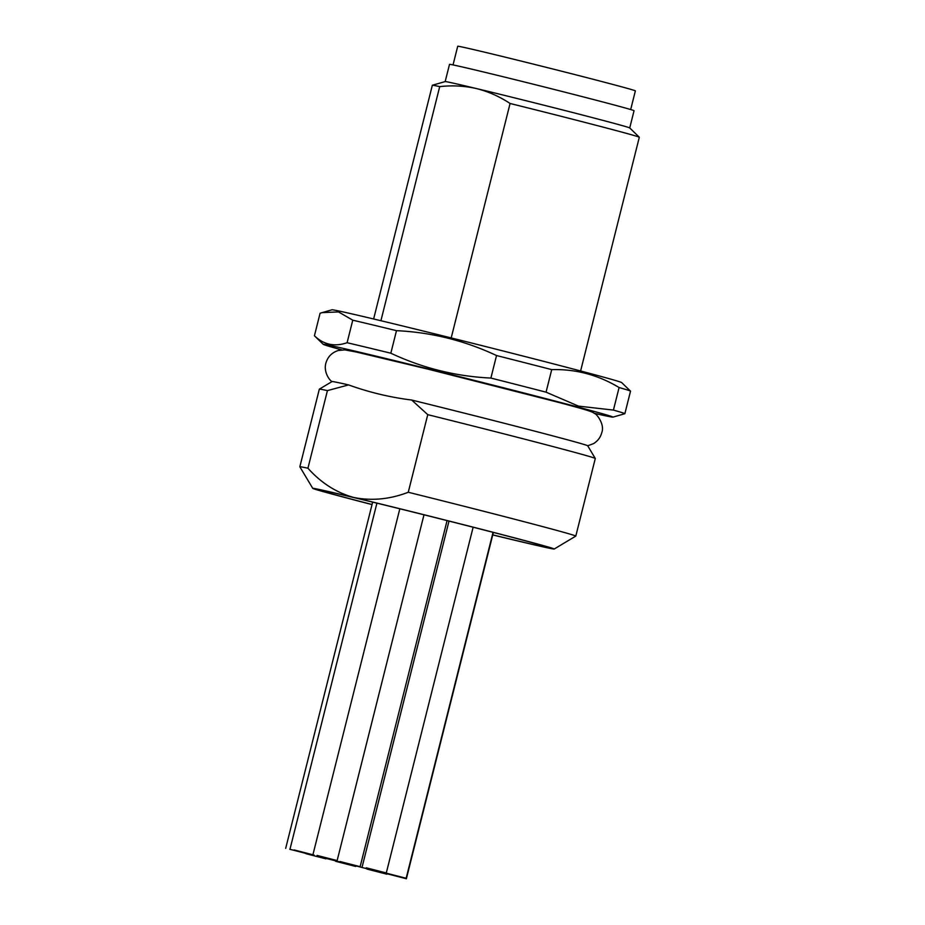 <?xml version="1.0" encoding="UTF-8"?>
<svg xmlns="http://www.w3.org/2000/svg" width="925" height="925" viewBox="0 0 925 925"><rect width="100%" height="100%" fill="white"/><g stroke="black" fill="none" stroke-linecap="round" stroke-linejoin="round"><path stroke-width="1.39" d="M372.035 504.599A124.482 1.526 14.1 0 1 312.766 488.377L299.85 466.801A142.265 1.734 14.1 0 1 299.839 466.778L319.333 389.171A142.265 1.734 14.1 0 1 319.356 389.147L332.052 381.551A131.801 1.607 14.1 0 1 348.598 384.916C369.029 392.292 390.061 397.334 411.683 400.039A131.801 1.607 14.1 0 1 555.856 436.692A131.801 1.607 14.1 0 1 587.687 445.757L595.284 458.465A142.265 1.734 14.1 0 1 595.284 458.488L575.801 536.084A142.265 1.734 14.1 0 1 575.778 536.107L554.202 549.022A124.482 1.526 14.1 0 1 513.213 539.876A124.482 1.526 14.1 0 1 492.736 534.928M453.042 64.912L457.725 46.25A91.587 1.122 14.1 0 1 487.891 52.968A91.587 1.122 14.1 0 1 583.282 76.74A91.587 1.122 14.1 0 1 635.371 90.87L630.688 109.532M629.728 127.939L634.053 110.711A95.136 1.168 -165.9 0 0 579.94 96.027A95.136 1.168 -165.9 0 0 480.85 71.329A95.136 1.168 -165.9 0 0 449.515 64.357L445.179 81.585M373.631 318.986L432.345 85.25A106.699 1.307 14.1 0 1 432.368 85.239L445.203 81.585A95.136 1.168 14.1 0 1 476.525 88.58A95.136 1.168 14.1 0 1 574.714 113.035A95.136 1.168 14.1 0 1 629.705 127.927L639.291 137.212A106.699 1.307 14.1 0 1 639.314 137.247L580.599 370.971M322.062 312.627L338.504 311.922L352.76 320.177L347.095 342.724C334.596 347.014 323.704 344.701 314.419 335.775L320.085 313.228L331.971 309.794A149.376 1.827 14.1 0 1 381.146 320.778A149.376 1.827 14.1 0 1 535.321 359.189A149.376 1.827 14.1 0 1 621.658 382.568L630.503 391.136A160.048 1.954 14.1 0 1 630.526 391.159A160.048 1.954 14.1 0 0 619.091 387.54L613.425 410.087A160.048 1.954 14.1 0 1 624.861 413.706L630.526 391.159M352.76 320.177A160.048 1.954 14.1 0 1 372.81 324.941A160.048 1.954 14.1 0 1 396.49 330.664C431.362 332.318 464.72 340.608 496.54 355.535A160.048 1.954 14.1 0 1 551.716 369.63C575.743 368.971 598.197 374.949 619.091 387.54M341.707 349.87A149.376 1.827 14.1 0 1 323.288 344.366A149.376 1.827 14.1 0 1 415.799 365.814A149.376 1.827 14.1 0 1 576.946 406.792A149.376 1.827 14.1 0 1 612.974 417.129A149.376 1.827 14.1 0 1 594.139 413.278M613.425 410.087L578.483 406.11L546.051 392.165L551.716 369.63M496.54 355.535L490.886 378.071A160.048 1.954 14.1 0 1 546.051 392.165M490.886 378.071C456.002 376.417 422.656 368.138 390.836 353.211L396.49 330.664M347.095 342.724A160.048 1.954 14.1 0 1 390.836 353.211M314.442 335.798A160.048 1.954 14.1 0 1 314.419 335.775L323.288 344.366M492.759 534.858A120.03 1.468 -165.9 0 0 510.357 539.125A120.03 1.468 -165.9 0 0 549.901 547.901A120.03 1.468 -165.9 0 0 480.977 529.227A120.03 1.468 -165.9 0 0 356.611 498.24A120.03 1.468 -165.9 0 0 317.078 489.417A120.03 1.468 -165.9 0 0 372.058 504.53M317.09 855.417L337.139 860.574L317.09 855.417M366.242 867.8L386.292 872.957L366.242 867.8M386.118 873.119L406.156 878.276L386.118 873.119M386.326 873.593L406.376 878.75L386.326 873.593M366.809 869.026L386.858 874.183L366.809 869.026M335.671 861.314L355.72 866.471L335.671 861.314M305.863 853.671L325.912 858.828L305.863 853.671M289.791 849.277L309.84 854.423L289.791 849.277M294.138 849.948L314.176 855.105L294.138 849.948M340.099 861.533L360.137 866.69L340.099 861.533M354.668 865.58L374.706 870.726L354.668 865.58M321.877 857.313L341.915 862.47L321.877 857.313M432.368 85.239A106.699 1.307 14.1 0 1 439.71 86.615C452.279 85.216 464.547 85.863 476.525 88.58C488.423 91.587 499.604 96.558 510.08 103.484A106.699 1.307 14.1 0 1 639.291 137.212M510.08 103.484L451.192 337.937M380.915 320.721L439.71 86.615M612.974 417.129L624.861 413.706M319.356 389.147A142.265 1.734 14.1 0 1 327.427 390.604L348.598 384.916M411.683 400.039L427.755 414.654A142.265 1.734 14.1 0 1 595.284 458.465M427.755 414.654L408.26 492.262C389.887 499.327 371.711 501.061 353.766 497.477C336.33 492.643 321.044 482.885 307.933 468.212L327.427 390.604M299.839 466.778A142.265 1.734 14.1 0 1 307.933 468.212M408.26 492.262A142.265 1.734 14.1 0 1 575.801 536.084M312.766 488.377A124.482 1.526 14.1 0 1 353.766 497.477A124.482 1.526 14.1 0 1 484.087 529.956A124.482 1.526 14.1 0 1 554.202 549.022M587.629 445.815L593.515 443.642C597.804 440.994 600.568 437.317 601.782 432.611C605.135 424.101 595.793 413.001 594.636 413.614C592.694 411.694 586.635 409.868 559.047 402.502L429.015 369.399L356.16 351.997L344.817 349.881L338.272 350.494C331.809 352.587 327.67 356.853 325.831 363.294C323.519 371.85 329.277 380.256 332.075 381.62M423.985 514.786L337.139 860.574M473.137 527.215L386.292 872.957M493.048 532.337L406.156 878.276M493.372 532.418L406.376 878.75M447.076 520.59L360.137 866.69M399.831 508.773L312.985 854.503M449.007 521.076L362.149 866.887M372.659 502.113L285.686 848.364M376.914 503.154L290.034 849.034"/></g></svg>
